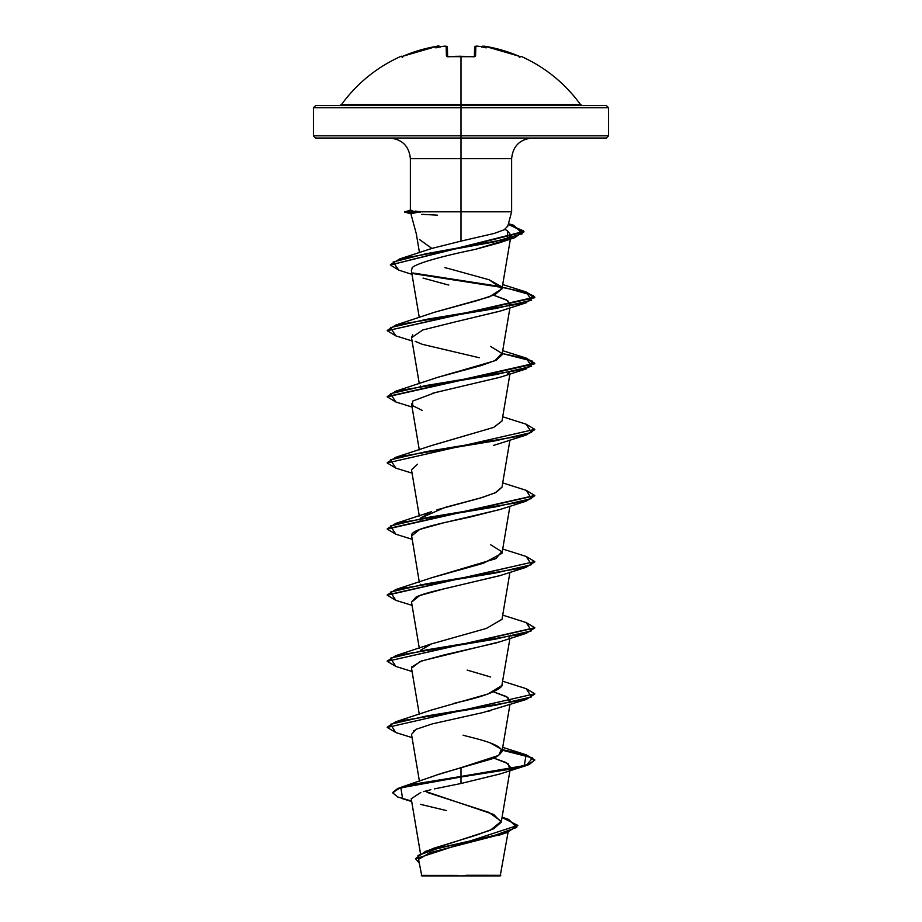 <?xml version="1.0" encoding="UTF-8"?>
<svg xmlns="http://www.w3.org/2000/svg" width="922" height="922" viewBox="0 0 922 922"><rect width="100%" height="100%" fill="white"/><g stroke="black" fill="none" stroke-linecap="round" stroke-linejoin="round"><path stroke-width="1.38" d="M520.158 56.657L502.11 50.168L484.937 46.273L483.059 46.561A108.623 51.425 143.3 0 1 486.101 47.898A108.623 57.118 -146.2 0 0 480.719 46.561A147.278 146.713 180 0 0 477.688 46.181L475.833 46.273L475.579 56.092L473.355 56.795A147.485 132.561 180 0 0 461 56.323A147.485 132.561 180 0 0 448.645 56.795L448.645 56.795A147.485 132.561 -0 0 1 461 56.323L461 104.635L580.572 104.635C564.99 83.314 545.156 67.202 521.034 56.323L520.815 56.795A1.106 1.106 -154 0 0 520.331 56.703A1.106 1.106 26 0 1 520.815 56.795L519.593 56.853M400.966 56.323A1.106 1.106 0 0 1 402.176 56.53A1.106 1.106 0 0 0 400.966 56.323L400.966 56.323C376.844 67.202 357.01 83.314 341.428 104.635L461 104.635L461 107.77L608.578 107.77L461 107.77L461 138.023L606.365 138.023L461 138.023L461 158.676L410.371 158.676C409.114 146.16 402.234 139.28 389.718 138.023M606.365 138.023L608.578 135.811L461 135.811L608.578 135.811L608.578 107.77L606.365 105.557L315.635 105.557L461 105.557L461 104.635L580.572 104.635L582.358 105.557M465.99 875.278L500.796 875.312L461 875.9L500.208 875.9L461 875.9L500.715 875.312L465.99 875.278M419.522 239.559L431.888 248.421L461 241.115L461 211.806L511.629 211.806L461 211.806L461 241.115L494.227 233.427L504.311 229.716L507.711 226.086M461 211.806L420.121 211.806L461 211.806L461 158.676L461 211.806M412.929 212.97L410.924 213.708M410.866 213.639L416.709 235.271M507.642 226.662L511.629 211.806L511.629 158.676L410.371 158.676L410.371 210.112M532.282 138.023C519.766 139.28 512.886 146.16 511.629 158.676L461 158.676L461 135.811L313.422 135.811L461 135.811L461 107.77L313.422 107.77L461 107.77L461 105.557L606.365 105.557M431.242 849.277L432.591 848.713M433.605 848.298L476.075 835.228L493.835 828.694L501.245 822.159L493.604 814.426L424.973 791.214M430.274 777.419L431.473 776.912M432.545 776.485L438.953 774.192M440.97 773.535L489.651 759.544C495.402 758.068 499.517 755.36 502.017 751.407C501.038 743.27 471.661 737.854 463.075 735.157M453.705 703.44L456.863 702.622C481.422 697.205 496.37 691.777 501.706 686.36L509.935 638.45M420.455 650.344L431.323 643.959L486.251 628.47L501.994 619.377L509.935 572.332M420.167 584.836L420.455 584.237L420.155 584.836M431.104 577.921L483.324 563.284L501.994 553.269L509.935 506.224M420.006 520.204L420.167 518.717M420.455 518.118L444.9 507.457L482.171 497.511L496.174 492.383L501.994 487.15L509.935 440.105M430.689 445.845L493.719 427.393L501.994 421.031L509.935 373.986M420.167 386.491L420.455 385.892L420.167 386.491M490.642 346.43L501.798 353.345L494.803 360.802L437.673 377.352L481.272 365.55L496.301 360.087L501.994 354.924L509.935 307.879M502.017 288.701L495.01 294.602L477.584 300.503L434.4 312.293L489.063 296.953L501.994 288.805L489.144 279.769L501.545 286.73L412.837 272.981L501.545 286.719M444.888 267.645L449.556 268.844M430.493 248.917L431.173 248.675M504.922 229.382L507.342 230.65L511.007 235.41L507.803 239.04L507.342 230.65L504.922 229.382M506.132 239.997L475.441 249.332L499.344 242.809L506.12 239.997M475.441 249.332C416.894 261.399 411.235 267.645 412.215 268.083L411.362 270.63L419.291 317.606M509.728 306.069L507.745 300.641L493.604 295.213L506.42 299.857L510.5 304.56M500.485 311.002L453.716 322.262L499.805 311.233L526.139 302.819L426.333 319.358L390.432 327.621L395.861 335.885L387.217 330.733L534.783 297.679L526.139 292.528L502.236 287.387M412.756 334.824L411.5 337.613L419.291 383.725M509.059 372.857L507.653 373.894M500.162 377.225L432.729 393.21M500.197 443.332L493.362 445.441M417.585 464.181L411.5 469.84L419.291 515.951M500.508 509.336L468.756 517.392C440.67 523.304 411.857 529.216 411.523 535.129L419.291 582.07M500.462 575.466L446.202 588.351C430.032 591.959 419.913 594.921 415.868 597.226L411.512 602.078L419.291 648.178M510.488 635.166L509.059 637.309M499.943 641.758L498.111 642.369M496.866 642.761L443.724 655.023L420.121 661.5L411.512 668.185L419.291 714.296M509.728 702.748L507.838 697.378L493.604 691.892L506.385 696.525L510.5 701.239M490.619 710.643L488.118 711.288M414.289 730.351L413.39 730.985M493.604 758.011L506.455 762.678L510.5 767.358L509.739 768.867L508.126 763.681L493.616 758.011M500.22 773.892L461 783.504L434.343 788.898M430.851 789.705L423.578 791.618M420.789 792.471L411.224 798.775L420.455 853.438M501.741 834.133L430.044 852.654L418.911 859.12M421.792 875.9L461 875.9L421.792 875.9L418.761 860.457M458.038 875.427L421.308 875.393L458.038 875.427M502.087 817.192L508.667 819.416L516.712 827.414L494.584 835.413L425.319 851.409L490.32 830.273L501.28 821.295L488.718 812.317L427.128 792.401M436.002 775.206L461 767.68L461 776.451L401.231 787.204L392.818 792.424L397.762 788.425L412.134 784.438L461 776.451L412.134 784.991L397.762 788.978L392.818 792.966L397.762 797.023L411.615 801.068M425.319 851.409L415.615 858.532M517.784 825.374L415.603 858.808L517.784 825.374L502.029 817.503M415.603 858.808L419.199 863.05L417.954 855.455L439.506 847.86L506.685 832.681L517.761 825.651M411.696 801.529L402.614 798.729L400.886 787.861L461 777.004L461 783.504L499.805 774.031L526.139 765.617L461 777.004L513.174 768.741L529.17 764.603L534.783 759.924L529.17 764.061L513.174 768.187L461 776.451L524.261 765.617L526.139 754.784L502.329 749.655L526.162 754.784L534.783 759.924M420.386 804.33L446.317 810.53M410.428 210.032L412.537 210.712M420.121 211.53L404.677 211.53L420.121 211.806L415.188 211.057M315.635 138.023L461 138.023L315.635 138.023L313.422 135.811L313.422 107.77L315.635 105.557M431.888 248.421L399.675 258.944L493.155 242.14L522.405 233.739L513.842 225.337L508.414 223.804L523.938 231.422L390.34 264.983L523.938 231.975L508.276 224.323L523.661 230.973L514.949 237.622L425.353 253.884L393.118 262.021L398.8 270.158L390.34 264.983M450.512 269.097L489.144 279.769M434.4 312.293L395.861 325.04L495.667 308.513L531.568 300.249L526.139 291.986L534.783 297.126L387.217 330.733M437.673 377.352L395.861 391.147L495.667 374.62L531.568 366.357L526.139 358.093L534.783 363.245L387.24 396.575L395.861 391.147M502.017 420.905L493.731 427.393L431.358 445.603L395.861 457.266L495.667 440.739L531.568 432.476L526.139 424.212L502.709 416.779M502.017 487.012L495.183 492.867L479.763 498.226L436.97 509.808M395.861 523.385L495.667 506.846L531.568 498.583L526.139 490.32L534.783 495.471L387.24 528.802L395.861 523.385L431.358 511.71L420.467 518.118M490.642 544.775L501.81 551.702L495.875 558.64L431.358 577.829L395.861 589.492L495.667 572.965L531.568 564.702L526.139 556.439L534.783 561.579L387.24 594.921L395.861 589.492M502.017 619.238L486.47 628.401L431.358 643.948L395.861 655.611L495.667 639.084L531.568 630.809L526.139 622.546L534.783 627.698L387.217 661.304L534.76 627.974L526.139 633.391L426.333 649.918L390.432 658.181L395.861 666.445L387.217 661.304M467.189 670.098L490.642 677.002M502.006 685.426L487.934 694.024L431.358 710.055L395.861 721.719L495.667 705.192L531.568 696.928L526.139 688.665L534.783 693.805L387.217 727.423L534.783 693.805M490.642 743.12L501.372 749.252L498.733 755.395L461 767.68L461 783.504M387.24 727.147L395.861 721.719M387.24 661.028L395.861 655.611M387.24 462.683L395.861 457.266M387.24 330.456L395.861 325.04M390.363 264.706L399.675 258.944M534.76 760.201L525.678 755.199L502.236 750.185L532.593 757.907L526.139 765.617M534.76 694.082L526.139 699.51L426.333 716.037L390.432 724.3L395.861 732.564L387.217 727.423M534.76 561.855L526.139 567.284L426.333 583.81L390.432 592.074L395.861 600.337L387.217 595.186L534.783 561.579M395.884 534.23L387.217 529.078L534.76 495.748L526.139 501.165L426.333 517.691L390.432 525.955L395.861 534.218L412.065 539.278M534.76 429.629L526.139 435.046L426.333 451.584L390.432 459.848L395.861 468.111L387.217 462.959L534.783 429.352L387.217 462.959M395.884 402.004L387.217 396.852L534.783 363.787L526.139 358.646L502.236 353.506L532.593 361.217L526.139 368.938L426.333 385.465L390.432 393.729L395.861 401.992L412.065 407.051M501.833 287.318L413.724 273.707L507.181 288.263L533.273 295.547L526.139 302.819M526.116 424.201L534.783 429.352M411.523 734.396L416.271 729.244L432.314 723.885L483.059 712.533L526.139 699.51M411.604 667.067L421.711 660.913L499.805 641.804L526.139 633.391M411.523 602.158L419.694 595.543L443.666 588.928L499.805 575.685L526.139 567.284M411.523 536.051L419.694 529.424L443.666 522.809L499.805 509.578L526.139 501.165M422.195 410.405L412.687 405.68L412.583 401.116L435.484 392.518L499.805 377.352L526.139 368.938M479.256 357.736L422.195 344.286L415.211 341.347M411.523 337.706L422.772 329.984L453.716 322.262M448.83 285.036L447.735 284.794M447.193 284.679L423.048 278.075M437.443 215.16L421.792 214.33M412.733 210.746L410.382 210.078M411.258 213.846L404.677 212.083L420.42 212.083L404.677 212.083L410.705 209.916M410.878 213.662L417.574 212.36M339.642 105.557L341.428 104.635L461 104.635L461 56.323A147.485 132.561 -0 0 1 473.355 56.795L475.579 56.092A1.106 1.014 -178.5 0 0 474.427 56.772M440.117 47.149L438.941 46.561A108.623 51.425 -143.3 0 0 435.899 47.898A108.623 57.118 146.2 0 1 441.281 46.561L441.281 46.561A147.278 146.713 0 0 1 444.312 46.181L446.167 46.273L446.421 56.092L448.645 56.795L446.421 56.092L446.167 46.273L444.312 46.181A147.278 146.713 180 0 0 441.281 46.561A108.623 57.118 146.2 0 0 435.899 47.898A108.623 51.425 -143.3 0 1 438.941 46.561L437.063 46.273L419.89 50.168L403.306 56.092A147.163 147.117 -0 0 1 437.063 46.273L438.907 46.181A1.106 1.095 -5 0 1 440.094 46.838A1.106 1.095 175 0 0 438.907 46.181L440.094 47.091M445.833 46.112L447.389 47.333L446.513 47.126L447.389 47.333L447.631 56.645L447.389 47.333A1.106 1.095 178.5 0 0 446.167 46.273A1.106 1.095 -1.5 0 1 447.389 47.333L447.631 56.645L447.389 47.333L444.312 46.169L441.523 46.515M474.369 56.645L474.611 47.333L474.369 56.645L474.611 47.333L475.487 47.126L474.611 47.333L474.369 56.645M440.174 47.172C439.056 45.916 438.019 45.616 437.063 46.273L403.294 56.092L401.589 56.715L402.637 57.314M447.573 56.772A1.106 1.014 178.5 0 0 446.421 56.092A1.106 1.014 -1.5 0 1 447.493 56.599M448.645 56.795L447.401 56.565M474.507 56.599A1.106 1.014 1.5 0 1 475.579 56.092L475.833 46.273A1.106 1.095 -178.5 0 0 474.611 47.333A1.106 1.095 1.5 0 1 475.833 46.273L477.688 46.181A147.278 146.713 0 0 1 480.719 46.561L480.235 46.503M481.906 47.091L483.093 46.181A1.106 1.095 -175 0 0 481.906 46.838A1.106 1.095 5 0 1 483.093 46.181L484.937 46.273A147.163 147.117 -0 0 1 518.694 56.092L520.815 56.795M473.343 56.703L448.979 56.668M481.872 47.172L483.059 46.561A108.623 51.425 143.3 0 1 486.101 47.898A108.623 57.118 -146.2 0 0 480.719 46.561M508.08 832.22L500.208 875.9M501.245 822.159L510.166 769.328M510.258 768.764L510.5 767.358M419.429 781.245L411.5 734.292M501.994 751.603L509.935 704.558M419.291 449.844L411.5 403.721M501.994 288.805L511.007 235.41M419.487 252.697L416.364 234.13M432.764 776.405L401.231 787.204M497.903 835.563L506.685 832.681M508.448 223.643L513.842 225.337M502.709 284.552L526.139 291.986M502.709 350.671L526.139 358.093M502.709 482.898L526.139 490.32M502.709 549.016L526.139 556.439M502.709 615.124L526.139 622.546M502.709 681.243L526.139 688.665M502.709 747.35L526.139 754.784M412.065 737.623L395.861 732.564M412.065 671.504L395.861 666.445M412.065 605.385L395.861 600.337M412.065 473.159L395.861 468.111M499.805 443.459L526.139 435.046M412.065 340.933L395.861 335.885M411.984 274.341L398.8 270.158M499.344 242.809L514.949 237.622M440.094 46.838L438.399 46.112M474.623 47.276L477.688 46.169L480.477 46.515M454.823 56.346L461 56.23M481.826 47.172L484.937 46.273L518.706 56.092M476.178 46.112L477.688 46.169M519.363 57.314L520.411 56.715L519.363 57.314M484.361 46.181L484.937 46.273"/></g></svg>
